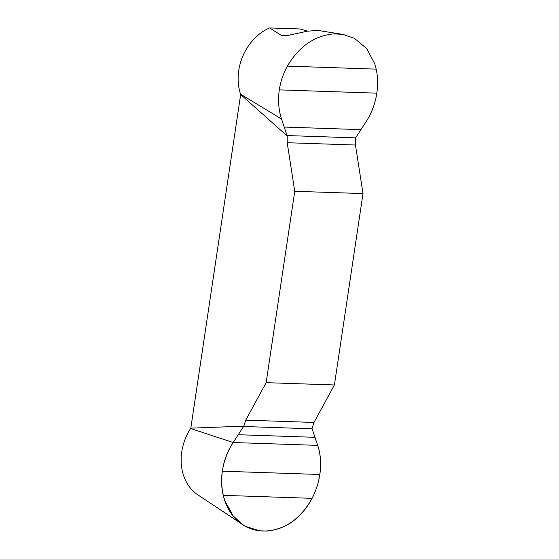 <?xml version="1.0" encoding="UTF-8"?>
<svg xmlns="http://www.w3.org/2000/svg" width="559" height="559" viewBox="0 0 559 559"><rect width="100%" height="100%" fill="white"/><g stroke="black" fill="none" stroke-linecap="round" stroke-linejoin="round"><path stroke-width="0.84" d="M287.186 135.558L287.193 142.72L294.747 191.283L266.147 382.663L245.736 420.151L243.71 426.503M312.02 428.46L317.673 445.369C320.642 454.439 321.362 464.138 319.839 474.486C318.574 482.836 315.975 490.788 312.048 498.335C300.952 518.291 285.845 529.191 266.727 531.05L259.572 530.805L245.967 526.522L242.655 524.545L233.257 516.02L224.781 500.668L223.23 495.344C221.392 487.602 221.091 479.552 222.314 471.195C223.935 460.868 227.562 451.309 233.208 442.525L243.759 426.161L190.801 428.159L240.663 94.513L287.137 135.9L281.554 119.018C278.585 109.955 277.83 100.236 279.304 89.873C280.576 81.523 283.266 73.606 287.375 66.13C299.065 46.411 314.549 35.657 333.842 33.868L342.863 34.385L354.441 38.333L366.774 48.689L374.775 63.845L376.193 69.127C377.849 76.793 378.059 84.807 376.822 93.157C375.264 103.506 371.665 113.079 366.019 121.862L355.405 138.199M355.454 137.863L355.461 145.019L363.008 193.582L334.408 384.962L313.997 422.45L311.971 428.802M203.553 498.649L197.837 494.862A48.137 38.844 -68.4 0 1 190.577 428.508L190.801 428.159M201.918 497.573L242.564 524.489M342.849 34.385L318.155 30.452L307.485 31.164L287.172 35.615L283.133 35.783L280.891 35.14L269.627 27.95L300.05 28.977L307.674 31.136M240.663 94.513L240.545 94.15A48.137 38.844 -68.4 0 1 269.627 27.95M294.747 191.283L363.008 193.582M334.408 384.962L266.147 382.663M314.962 437.313L238.218 434.72M284.203 127.054L360.939 129.639M233.208 442.525L317.673 445.369C324.821 465.864 318.567 493.681 303.362 511.289C285.209 533.782 254.093 537.681 236.576 519.639C218.164 502.807 216.606 466.821 233.208 442.525L190.577 428.508M240.545 94.15L281.554 119.018M280.891 35.14L288.535 35.399M313.997 422.45L245.736 420.151M243.542 426.496L312.132 428.809M319.839 474.486L222.314 471.195M312.048 498.335L223.23 495.344M266.727 531.05L259.572 530.805M287.375 66.13L376.193 69.127M279.304 89.873L376.822 93.157M333.842 33.868L340.997 34.113M287.193 142.72L355.461 145.019M355.615 137.87L287.026 135.558"/></g></svg>
